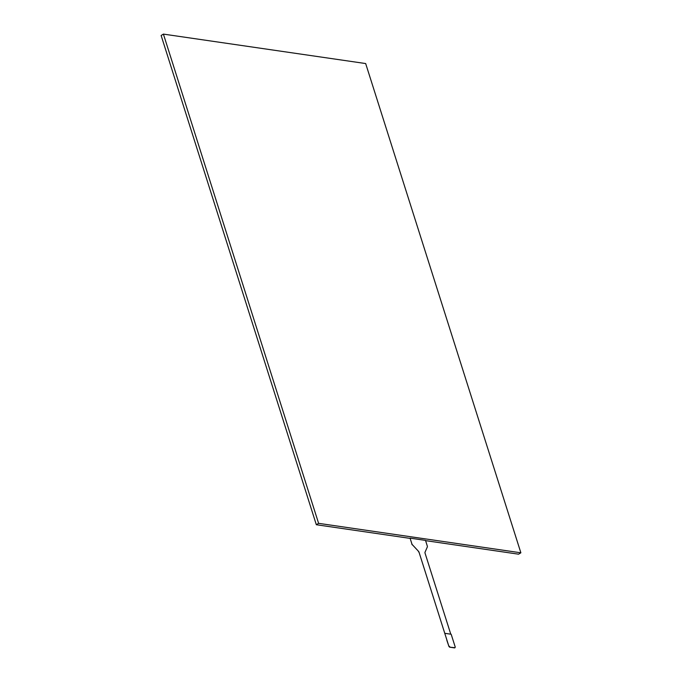 <?xml version="1.0" encoding="UTF-8"?>
<svg xmlns="http://www.w3.org/2000/svg" width="682" height="682" viewBox="0 0 682 682"><rect width="100%" height="100%" fill="white"/><g stroke="black" fill="none" stroke-linecap="round" stroke-linejoin="round"><path stroke-width="1.02" d="M447.017 640.424L419.038 552.25A1.509 0.818 58.7 0 0 418.45 551.252L412.448 544.807A1.509 0.818 -121.3 0 1 411.86 543.81L410.061 538.141L425.508 540.391L427.307 546.06A1.509 0.818 -121.3 0 1 427.324 546.973L425.031 552.207A1.509 0.818 58.7 0 0 425.048 553.128L450.768 634.183M418.339 551.32A1.509 0.818 -121.3 0 1 418.927 552.318M411.749 543.878A1.509 0.818 58.7 0 0 412.337 544.875M446.872 640.398L448.918 646.417L449.617 647.167L453.598 647.747M419.038 552.25L448.918 646.417M410.061 538.141L411.86 543.81M412.448 544.807L418.45 551.252M445.158 633.365L451.169 634.243L455.252 647.099L454.954 647.721M453.598 647.755L454.672 647.9M449.617 647.167L454.979 647.712M449.932 646.971L449.233 646.229M410.01 538.371L316.329 524.731L318.605 523.341L520.869 552.804L518.593 554.185L425.585 540.638M316.329 524.731L161.131 35.49L163.407 34.1L318.605 523.341M520.869 552.804L365.671 63.554L163.407 34.1"/></g></svg>
